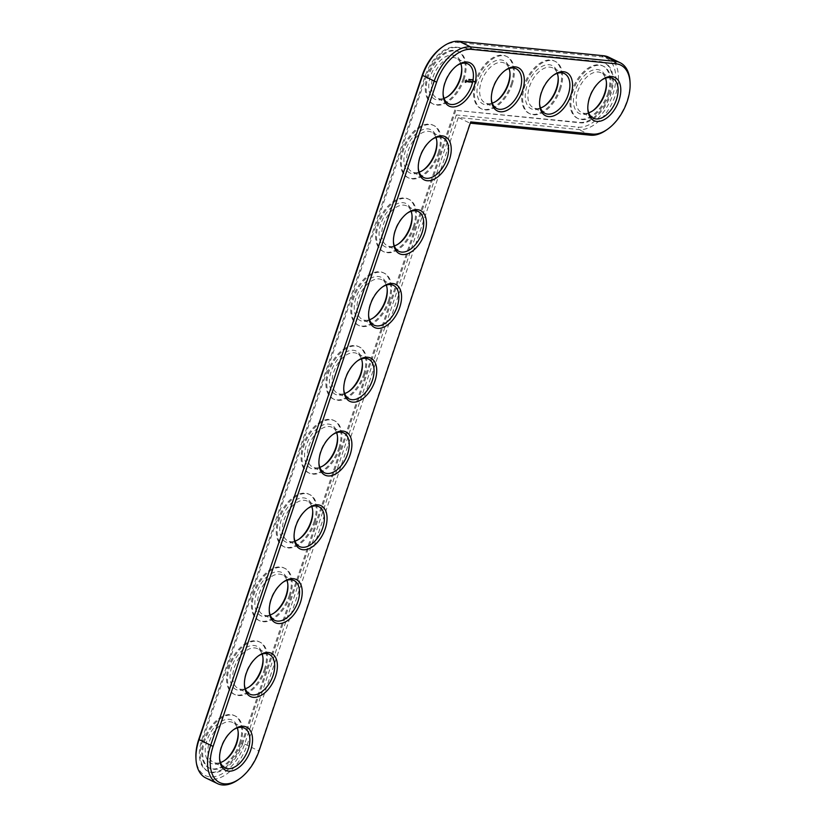 <?xml version="1.0" encoding="UTF-8"?>
<svg xmlns="http://www.w3.org/2000/svg" width="826" height="826" viewBox="0 0 826 826"><rect width="100%" height="100%" fill="white"/><g stroke="black" fill="none" stroke-linecap="round" stroke-linejoin="round"><path stroke-width="0.62" stroke-dasharray="4.13 3.1" d="M470.304 123.177L470.727 121.918M608.555 57.108A39.514 23.283 -64.1 0 1 613.986 98.986A39.514 23.283 -64.1 0 1 578.902 129.568L458.306 117.509L469.911 123.136L258.796 750.442A39.514 23.283 -64.1 0 1 238.167 779.775M630.001 81.371A39.514 23.283 -64.1 0 1 606.408 130.033M443.097 94.019A22.126 13.04 -64.1 0 1 443.056 93.307A22.126 13.04 -64.1 0 1 456.262 66.049A22.126 13.04 -64.1 0 1 456.85 65.646M418.266 167.823A22.126 13.04 -64.1 0 1 418.214 167.11A22.126 13.04 -64.1 0 1 431.42 139.852A22.126 13.04 -64.1 0 1 432.019 139.449M393.424 241.626A22.126 13.04 -64.1 0 1 393.382 240.903A22.126 13.04 -64.1 0 1 406.588 213.655A22.126 13.04 -64.1 0 1 407.177 213.253M491.336 98.841A22.126 13.04 -64.1 0 1 491.294 98.129A22.126 13.04 -64.1 0 1 504.5 70.881A22.126 13.04 -64.1 0 1 505.089 70.468M368.592 315.429A22.126 13.04 -64.1 0 1 368.541 314.706A22.126 13.04 -64.1 0 1 381.746 287.458A22.126 13.04 -64.1 0 1 382.345 287.056M343.75 389.232A22.126 13.04 -64.1 0 1 343.709 388.509A22.126 13.04 -64.1 0 1 356.915 361.261A22.126 13.04 -64.1 0 1 357.503 360.848M539.585 103.663A22.126 13.04 -64.1 0 1 539.533 102.951A22.126 13.04 -64.1 0 1 552.739 75.703A22.126 13.04 -64.1 0 1 553.337 75.29M587.823 108.495A22.126 13.04 -64.1 0 1 587.771 107.772A22.126 13.04 -64.1 0 1 600.977 80.525A22.126 13.04 -64.1 0 1 601.576 80.112M318.919 463.025A22.126 13.04 -64.1 0 1 318.867 462.312A22.126 13.04 -64.1 0 1 332.073 435.054A22.126 13.04 -64.1 0 1 332.671 434.652M294.077 536.828A22.126 13.04 -64.1 0 1 294.035 536.115A22.126 13.04 -64.1 0 1 307.241 508.857A22.126 13.04 -64.1 0 1 307.83 508.455M269.245 610.631A22.126 13.04 -64.1 0 1 269.193 609.908A22.126 13.04 -64.1 0 1 282.399 582.66A22.126 13.04 -64.1 0 1 282.998 582.258M244.403 684.434A22.126 13.04 -64.1 0 1 244.362 683.711A22.126 13.04 -64.1 0 1 257.567 656.463A22.126 13.04 -64.1 0 1 258.156 656.061M219.571 758.227A22.126 13.04 -64.1 0 1 219.52 757.514A22.126 13.04 -64.1 0 1 232.726 730.267A22.126 13.04 -64.1 0 1 233.324 729.854M441.91 47.319A37.614 22.168 -64.1 0 1 457.046 42.405L601.762 56.87A37.614 22.168 -64.1 0 1 612.902 94.298A37.614 22.168 -64.1 0 1 578.117 127.132L456.365 114.959L458.306 117.509L247.191 744.825A39.514 23.283 -64.1 0 1 205.839 777.968M460.794 63.705A22.126 13.04 115.9 0 0 456.251 58.285A22.126 13.04 115.9 0 0 434.868 72.512A22.126 13.04 115.9 0 0 436.954 98.108A22.126 13.04 115.9 0 0 444.016 98.315M456.365 114.959L244.651 744.04A37.614 22.168 -64.1 0 1 216.433 776.203A37.614 22.168 -64.1 0 1 195.927 757.855M461.713 68A24.026 14.156 115.9 0 0 461.682 67.236A24.026 14.156 115.9 0 0 443.799 57.768A24.026 14.156 115.9 0 0 428.828 88.661A24.026 14.156 115.9 0 0 447.341 96.828A24.026 14.156 115.9 0 0 447.96 96.374M454.868 109.92L241.564 743.73A32.555 19.184 -64.1 0 1 207.491 771.04A32.555 19.184 -64.1 0 1 201.823 739.755L425.349 75.548A32.555 19.184 -64.1 0 1 455.456 47.123L600.172 61.589A32.555 19.184 -64.1 0 1 604.147 62.704A32.555 19.184 -64.1 0 1 608.617 97.21A32.555 19.184 -64.1 0 1 579.707 122.403L455.787 110.374L580.626 122.847A32.555 19.184 -64.1 0 0 609.536 97.654A32.555 19.184 -64.1 0 0 605.066 63.148L604.147 62.704M462.973 79.306A29.086 17.14 115.9 0 0 457.914 51.357A29.086 17.14 115.9 0 0 429.809 70.055A29.086 17.14 115.9 0 0 432.535 103.704A29.086 17.14 115.9 0 0 462.973 79.306M241.564 743.73L242.483 744.174A32.555 19.184 -64.1 0 1 208.41 771.484A32.555 19.184 -64.1 0 1 202.742 740.199L426.268 75.992A32.555 19.184 -64.1 0 1 456.375 47.567L601.091 62.043A32.555 19.184 -64.1 0 1 605.066 63.148M242.483 744.174L455.787 110.374M463.892 79.75A29.086 17.14 115.9 0 0 458.833 51.811A29.086 17.14 115.9 0 0 430.728 70.499A29.086 17.14 115.9 0 0 433.464 104.148A29.086 17.14 115.9 0 0 463.892 79.75M464.935 82.486L465.017 80.535L466.391 79.719L466.587 81.506L464.935 82.486L465.843 82.662L466.814 81.619L466.762 79.926L466.081 79.854L465.007 81.165L465.162 82.59M468.466 79.564L468.848 79.028L468.466 79.657L469.251 79.916L469.726 79.255L469.581 79.874L469.839 79.12L469.168 79.916M470.035 79.523L470.613 79.977L470.748 79.317L470.252 80.029L470.923 80.081L471.45 79.275L471.398 80.07L471.78 79.461M470.159 79.926L470.748 79.317L470.397 80.039M470.366 79.854L471.13 79.255L470.841 80.081M466.948 81.877L467.96 80.535L467.093 81.784L467.671 81.981L466.948 81.877L467.96 81.97L467.33 81.898L468.197 81.361L467.908 80.618L467.175 81.981M467.867 82.011L468.703 80.607L468.6 82.177L467.784 82.094L468.838 82.29L468.941 80.721L468.105 82.125M468.786 82.29L469.333 80.669L469.953 80.824L469.333 80.855L469.013 82.404L469.695 82.373L470.252 80.762L469.901 81.96L470.552 81.165L470.624 82.042L471.088 80.845L470.768 82.579L471.45 80.876L471.491 82.559L470.872 82.404L471.357 80.969L470.851 82.156L470.779 81.278L470.139 82.073L470.479 80.876L470.004 82.445L469.137 82.228L470.18 80.938L469.56 80.783L469.013 82.404M471.543 79.348L470.706 80.07M472.08 80.153L471.976 79.337L471.76 79.977L472.472 79.482L472.586 80.174L472.534 79.379L472.586 80.174M472.534 79.379L472.503 80.267L472.534 79.379M473.401 79.461L473.36 80.359L473.401 79.461M469.777 82.342L470.459 81.423M471.574 82.476L472.358 81.072L471.791 82.59L471.584 81.082L471.099 82.517L472.018 82.703L472.565 81.082L472.018 82.703M472.751 82.683L472.131 82.528L472.617 81.082L473.319 81.154L472.276 82.455L472.978 82.796L472.937 81.299L473.618 81.093L472.844 81.196L472.358 82.641L472.978 82.796M439.06 153.553A29.086 17.14 115.9 0 0 433.991 125.604A29.086 17.14 115.9 0 0 405.886 144.302A29.086 17.14 115.9 0 0 408.622 177.951A29.086 17.14 115.9 0 0 439.06 153.553M414.218 227.356A29.086 17.14 115.9 0 0 409.159 199.407A29.086 17.14 115.9 0 0 381.054 218.105A29.086 17.14 115.9 0 0 383.791 251.754A29.086 17.14 115.9 0 0 414.218 227.356M474.33 81.258L473.649 82.032L473.948 81.134L474.692 81.929L474.186 81.237L473.876 82.146L474.558 81.371M474.733 82.135L475.126 80.989L474.733 82.135L475.394 82.208L475.693 81.134L474.96 82.249M512.13 84.572A29.086 17.14 115.9 0 0 507.071 56.633A29.086 17.14 115.9 0 0 478.966 75.331A29.086 17.14 115.9 0 0 481.703 108.97A29.086 17.14 115.9 0 0 512.13 84.572M389.387 301.16A29.086 17.14 115.9 0 0 384.317 273.21A29.086 17.14 115.9 0 0 356.212 291.908A29.086 17.14 115.9 0 0 358.949 325.547A29.086 17.14 115.9 0 0 389.387 301.16M364.545 374.952A29.086 17.14 115.9 0 0 359.486 347.013A29.086 17.14 115.9 0 0 331.381 365.712A29.086 17.14 115.9 0 0 334.117 399.35A29.086 17.14 115.9 0 0 364.545 374.952M560.369 89.394A29.086 17.14 115.9 0 0 555.309 61.454A29.086 17.14 115.9 0 0 527.205 80.153A29.086 17.14 115.9 0 0 529.941 113.792A29.086 17.14 115.9 0 0 560.369 89.394M608.617 94.216A29.086 17.14 115.9 0 0 603.548 66.276A29.086 17.14 115.9 0 0 575.443 84.975A29.086 17.14 115.9 0 0 578.179 118.614A29.086 17.14 115.9 0 0 608.617 94.216M339.713 448.755A29.086 17.14 115.9 0 0 334.644 420.816A29.086 17.14 115.9 0 0 306.539 439.504A29.086 17.14 115.9 0 0 309.275 473.153A29.086 17.14 115.9 0 0 339.713 448.755M314.871 522.559A29.086 17.14 115.9 0 0 309.812 494.609A29.086 17.14 115.9 0 0 281.707 513.307A29.086 17.14 115.9 0 0 284.443 546.957A29.086 17.14 115.9 0 0 314.871 522.559M290.04 596.362A29.086 17.14 115.9 0 0 284.97 568.412A29.086 17.14 115.9 0 0 256.865 587.11A29.086 17.14 115.9 0 0 259.601 620.76A29.086 17.14 115.9 0 0 290.04 596.362M265.198 670.165A29.086 17.14 115.9 0 0 260.138 642.215A29.086 17.14 115.9 0 0 232.034 660.914A29.086 17.14 115.9 0 0 234.77 694.552A29.086 17.14 115.9 0 0 265.198 670.165M240.366 743.958A29.086 17.14 115.9 0 0 235.296 716.018A29.086 17.14 115.9 0 0 207.192 734.717A29.086 17.14 115.9 0 0 209.928 768.356A29.086 17.14 115.9 0 0 240.366 743.958M438.141 153.109A29.086 17.14 115.9 0 0 433.072 125.16A29.086 17.14 115.9 0 0 404.967 143.858A29.086 17.14 115.9 0 0 407.703 177.507A29.086 17.14 115.9 0 0 438.141 153.109M436.871 141.804A24.026 14.156 115.9 0 0 436.851 141.04A24.026 14.156 115.9 0 0 418.968 131.561A24.026 14.156 115.9 0 0 403.986 162.464A24.026 14.156 115.9 0 0 422.509 170.631A24.026 14.156 115.9 0 0 423.118 170.177M435.963 137.508A22.126 13.04 115.9 0 0 431.42 132.088A22.126 13.04 115.9 0 0 410.037 146.316A22.126 13.04 115.9 0 0 412.112 171.911A22.126 13.04 115.9 0 0 419.185 172.118M413.299 226.913A29.086 17.14 115.9 0 0 408.24 198.963A29.086 17.14 115.9 0 0 380.136 217.661A29.086 17.14 115.9 0 0 382.861 251.3A29.086 17.14 115.9 0 0 413.299 226.913M412.04 215.607A24.026 14.156 115.9 0 0 412.009 214.843A24.026 14.156 115.9 0 0 394.126 205.364A24.026 14.156 115.9 0 0 379.155 236.267A24.026 14.156 115.9 0 0 397.667 244.434A24.026 14.156 115.9 0 0 398.287 243.98M411.121 211.311A22.126 13.04 115.9 0 0 406.578 205.891A22.126 13.04 115.9 0 0 385.195 220.119A22.126 13.04 115.9 0 0 387.28 245.714A22.126 13.04 115.9 0 0 394.343 245.921M511.211 84.128A29.086 17.14 115.9 0 0 506.152 56.189A29.086 17.14 115.9 0 0 478.048 74.877A29.086 17.14 115.9 0 0 480.784 108.526A29.086 17.14 115.9 0 0 511.211 84.128M509.952 72.822A24.026 14.156 115.9 0 0 509.921 72.058A24.026 14.156 115.9 0 0 492.038 62.59A24.026 14.156 115.9 0 0 477.067 93.483A24.026 14.156 115.9 0 0 495.579 101.65A24.026 14.156 115.9 0 0 496.199 101.195M509.033 68.527A22.126 13.04 115.9 0 0 504.49 63.106A22.126 13.04 115.9 0 0 483.107 77.334A22.126 13.04 115.9 0 0 485.192 102.94A22.126 13.04 115.9 0 0 492.255 103.136M388.468 300.705A29.086 17.14 115.9 0 0 383.398 272.766A29.086 17.14 115.9 0 0 355.294 291.464A29.086 17.14 115.9 0 0 358.03 325.103A29.086 17.14 115.9 0 0 388.468 300.705M387.198 289.41A24.026 14.156 115.9 0 0 387.177 288.646A24.026 14.156 115.9 0 0 369.294 279.167A24.026 14.156 115.9 0 0 354.313 310.06A24.026 14.156 115.9 0 0 372.836 318.227A24.026 14.156 115.9 0 0 373.445 317.783M386.289 285.115A22.126 13.04 115.9 0 0 381.746 279.694A22.126 13.04 115.9 0 0 360.363 293.911A22.126 13.04 115.9 0 0 362.438 319.517A22.126 13.04 115.9 0 0 369.511 319.724M363.626 374.508A29.086 17.14 115.9 0 0 358.567 346.569A29.086 17.14 115.9 0 0 330.462 365.257A29.086 17.14 115.9 0 0 333.188 398.906A29.086 17.14 115.9 0 0 363.626 374.508M362.366 363.203A24.026 14.156 115.9 0 0 362.335 362.449A24.026 14.156 115.9 0 0 344.452 352.97A24.026 14.156 115.9 0 0 329.481 383.863A24.026 14.156 115.9 0 0 347.994 392.03A24.026 14.156 115.9 0 0 348.613 391.586M361.447 358.907A22.126 13.04 115.9 0 0 356.904 353.497A22.126 13.04 115.9 0 0 335.521 367.715A22.126 13.04 115.9 0 0 337.607 393.321A22.126 13.04 115.9 0 0 344.669 393.527M559.45 88.95A29.086 17.14 115.9 0 0 554.391 61.01A29.086 17.14 115.9 0 0 526.286 79.699A29.086 17.14 115.9 0 0 529.022 113.348A29.086 17.14 115.9 0 0 559.45 88.95M558.19 77.644A24.026 14.156 115.9 0 0 558.159 76.89A24.026 14.156 115.9 0 0 540.276 67.412A24.026 14.156 115.9 0 0 525.305 98.304A24.026 14.156 115.9 0 0 543.818 106.471A24.026 14.156 115.9 0 0 544.437 106.027M557.271 73.349A22.126 13.04 115.9 0 0 552.728 67.928A22.126 13.04 115.9 0 0 531.345 82.156A22.126 13.04 115.9 0 0 533.431 107.762A22.126 13.04 115.9 0 0 540.493 107.969M607.688 93.772A29.086 17.14 115.9 0 0 602.629 65.832A29.086 17.14 115.9 0 0 574.524 84.52A29.086 17.14 115.9 0 0 577.26 118.17A29.086 17.14 115.9 0 0 607.688 93.772M606.429 82.476A24.026 14.156 115.9 0 0 606.398 81.712A24.026 14.156 115.9 0 0 588.515 72.234A24.026 14.156 115.9 0 0 573.543 103.126A24.026 14.156 115.9 0 0 592.056 111.293A24.026 14.156 115.9 0 0 592.676 110.849M605.51 78.171A22.126 13.04 115.9 0 0 600.967 72.76A22.126 13.04 115.9 0 0 579.584 86.978A22.126 13.04 115.9 0 0 581.669 112.584A22.126 13.04 115.9 0 0 588.731 112.79M338.794 448.311A29.086 17.14 115.9 0 0 333.725 420.362A29.086 17.14 115.9 0 0 305.62 439.06A29.086 17.14 115.9 0 0 308.356 472.709A29.086 17.14 115.9 0 0 338.794 448.311M337.524 437.006A24.026 14.156 115.9 0 0 337.504 436.242A24.026 14.156 115.9 0 0 319.621 426.774A24.026 14.156 115.9 0 0 304.639 457.666A24.026 14.156 115.9 0 0 323.162 465.833A24.026 14.156 115.9 0 0 323.771 465.379M336.616 432.71A22.126 13.04 115.9 0 0 332.073 427.29A22.126 13.04 115.9 0 0 310.69 441.518A22.126 13.04 115.9 0 0 312.765 467.113A22.126 13.04 115.9 0 0 319.838 467.32M313.952 522.115A29.086 17.14 115.9 0 0 308.893 494.165A29.086 17.14 115.9 0 0 280.788 512.863A29.086 17.14 115.9 0 0 283.514 546.513A29.086 17.14 115.9 0 0 313.952 522.115M312.693 510.809A24.026 14.156 115.9 0 0 312.662 510.045A24.026 14.156 115.9 0 0 294.779 500.566A24.026 14.156 115.9 0 0 279.808 531.469A24.026 14.156 115.9 0 0 298.32 539.636A24.026 14.156 115.9 0 0 298.94 539.182M311.774 506.514A22.126 13.04 115.9 0 0 307.231 501.093A22.126 13.04 115.9 0 0 285.848 515.321A22.126 13.04 115.9 0 0 287.933 540.916A22.126 13.04 115.9 0 0 294.996 541.123M289.121 595.918A29.086 17.14 115.9 0 0 284.051 567.968A29.086 17.14 115.9 0 0 255.946 586.667A29.086 17.14 115.9 0 0 258.683 620.305A29.086 17.14 115.9 0 0 289.121 595.918M287.851 584.612A24.026 14.156 115.9 0 0 287.83 583.848A24.026 14.156 115.9 0 0 269.947 574.369A24.026 14.156 115.9 0 0 254.966 605.272A24.026 14.156 115.9 0 0 273.489 613.439A24.026 14.156 115.9 0 0 274.098 612.985M286.942 580.317A22.126 13.04 115.9 0 0 282.399 574.896A22.126 13.04 115.9 0 0 261.016 589.124A22.126 13.04 115.9 0 0 263.091 614.72A22.126 13.04 115.9 0 0 270.164 614.926M264.279 669.71A29.086 17.14 115.9 0 0 259.219 641.771A29.086 17.14 115.9 0 0 231.115 660.47A29.086 17.14 115.9 0 0 233.841 694.108A29.086 17.14 115.9 0 0 264.279 669.71M263.019 658.415A24.026 14.156 115.9 0 0 262.988 657.651A24.026 14.156 115.9 0 0 245.105 648.173A24.026 14.156 115.9 0 0 230.134 679.065A24.026 14.156 115.9 0 0 248.647 687.232A24.026 14.156 115.9 0 0 249.266 686.788M262.1 654.12A22.126 13.04 115.9 0 0 257.557 648.699A22.126 13.04 115.9 0 0 236.174 662.917A22.126 13.04 115.9 0 0 238.26 688.523A22.126 13.04 115.9 0 0 245.322 688.729M239.447 743.514A29.086 17.14 115.9 0 0 234.377 715.574A29.086 17.14 115.9 0 0 206.273 734.262A29.086 17.14 115.9 0 0 209.009 767.912A29.086 17.14 115.9 0 0 239.447 743.514M238.177 732.208A24.026 14.156 115.9 0 0 238.156 731.454A24.026 14.156 115.9 0 0 220.274 721.976A24.026 14.156 115.9 0 0 205.292 752.868A24.026 14.156 115.9 0 0 223.815 761.035A24.026 14.156 115.9 0 0 224.424 760.591M237.269 727.913A22.126 13.04 115.9 0 0 232.726 722.492A22.126 13.04 115.9 0 0 211.342 736.72A22.126 13.04 115.9 0 0 213.418 762.326A22.126 13.04 115.9 0 0 220.49 762.532M469.581 79.874L470.066 79.234L469.818 79.977M469.726 79.255L469.757 79.977M469.085 79.771L469.963 79.368M468.786 79.296L469.54 79.957M469.467 79.089L469.447 79.946M468.972 79.719L469.757 79.203M470.056 79.43L470.624 79.379M472.049 79.43L472.121 80.019M473.071 79.451L473.391 80.277L473.535 79.668M470.686 81.537L470.004 82.445M474.3 81.165L474.444 82.197L474.774 81.392M465.926 81.939L465.43 81.495L466.205 80.535L466.308 81.588L465.699 81.836L466.143 80.494L465.265 81.103L465.699 81.836M472.906 79.74L473.453 80.256M474.227 81.991L474.413 81.444L474 81.877M244.651 744.04L259.023 750.999M590.507 135.196L578.902 129.568L578.117 127.132M603.734 55.765L601.762 56.87M459.019 41.3L457.046 42.405M201.823 739.755L202.742 740.199M425.349 75.548L426.268 75.992M455.456 47.123L456.375 47.567M600.172 61.589L601.091 62.043M579.707 122.403L580.626 122.847M443.056 93.307L443.128 94.783M456.262 66.049L457.47 65.202M418.214 167.11L418.297 168.587M431.42 139.852L432.638 138.995M393.382 240.903L393.455 242.39M406.588 213.655L407.796 212.798M491.294 98.129L491.367 99.605M504.5 70.881L505.708 70.024M368.541 314.706L368.623 316.193M381.746 287.458L382.965 286.601M343.709 388.509L343.781 389.986M356.915 361.261L358.123 360.404M539.533 102.951L539.605 104.427M552.739 75.703L553.947 74.846M587.771 107.772L587.844 109.249M600.977 80.525L602.185 79.668M318.867 462.312L318.95 463.789M332.073 435.054L333.291 434.208M294.035 536.115L294.108 537.592M307.241 508.857L308.449 508M269.193 609.908L269.276 611.395M282.399 582.66L283.617 581.803M244.362 683.711L244.434 685.198M257.567 656.463L258.775 655.607M219.52 757.514L219.602 758.991M232.726 730.267L233.944 729.41M467.867 63.912L456.251 58.285M448.559 103.735L436.954 98.108M461.765 68.723L461.682 67.236M448.559 95.971L447.341 96.828M208.41 771.484L207.491 771.04M432.535 103.704L433.464 104.148M457.914 51.357L458.833 51.811M407.703 177.507L408.622 177.951M433.072 125.16L433.991 125.604M436.923 142.526L436.851 141.04M423.717 169.774L422.509 170.631M382.861 251.3L383.791 251.754M408.24 198.963L409.159 199.407M412.091 216.319L412.009 214.843M398.886 243.577L397.667 244.434M480.784 108.526L481.703 108.97M506.152 56.189L507.071 56.633M510.003 73.545L509.921 72.058M496.798 100.793L495.579 101.65M358.03 325.103L358.949 325.547M383.398 272.766L384.317 273.21M387.249 290.122L387.177 288.646M374.044 317.38L372.836 318.227M333.188 398.906L334.117 399.35M358.567 346.569L359.486 347.013M362.418 363.925L362.335 362.449M349.212 391.173L347.994 392.03M529.022 113.348L529.941 113.792M554.391 61.01L555.309 61.454M558.242 78.367L558.159 76.89M545.036 105.614L543.818 106.471M577.26 118.17L578.179 118.614M602.629 65.832L603.548 66.276M606.48 83.189L606.398 81.712M593.274 110.436L592.056 111.293M308.356 472.709L309.275 473.153M333.725 420.362L334.644 420.816M337.576 437.728L337.504 436.242M324.37 464.976L323.162 465.833M283.514 546.513L284.443 546.957M308.893 494.165L309.812 494.609M312.744 511.531L312.662 510.045M299.539 538.779L298.32 539.636M258.683 620.305L259.601 620.76M284.051 567.968L284.97 568.412M287.902 585.324L287.83 583.848M274.697 612.582L273.489 613.439M233.841 694.108L234.77 694.552M259.219 641.771L260.138 642.215M263.071 659.127L262.988 657.651M249.865 686.385L248.647 687.232M209.009 767.912L209.928 768.356M234.377 715.574L235.296 716.018M238.229 732.93L238.156 731.454M225.023 760.178L223.815 761.035M443.025 137.715L431.42 132.088M423.717 177.538L412.112 171.911M418.193 211.518L406.578 205.891M398.886 251.341L387.28 245.714M516.105 68.734L504.49 63.106M496.798 108.557L485.192 102.94M393.352 285.321L381.746 279.694M374.044 325.145L362.438 319.517M368.52 359.114L356.904 353.497M349.212 398.937L337.607 393.321M564.344 73.555L552.728 67.928M545.036 113.379L533.431 107.762M612.582 78.377L600.967 72.76M593.274 118.211L581.669 112.584M343.678 432.917L332.073 427.29M324.37 472.74L312.765 467.113M318.846 506.72L307.231 501.093M299.539 546.544L287.933 540.916M294.004 580.523L282.399 574.896M274.707 620.347L263.091 614.72M269.173 654.326L257.557 648.699M249.865 694.15L238.26 688.523M244.331 728.119L232.726 722.492M225.033 767.943L213.418 762.326"/><path stroke-width="1.24" d="M470.727 121.918L259.023 750.999A37.614 22.168 -64.1 0 1 239.375 778.918A37.614 22.168 -64.1 0 1 214.925 778.742A37.614 22.168 -64.1 0 1 213.098 746.405L436.624 82.197A37.614 22.168 -64.1 0 1 471.409 49.364L616.124 63.829A37.614 22.168 -64.1 0 1 630.073 82.848A37.614 22.168 -64.1 0 1 607.626 129.176A37.614 22.168 -64.1 0 1 592.479 134.091L470.727 121.918M474.258 85.966A24.026 14.156 -64.1 0 1 456.231 106.502A24.026 14.156 -64.1 0 1 443.128 94.783A24.026 14.156 -64.1 0 1 457.47 65.202A24.026 14.156 -64.1 0 1 473.091 65.306A24.026 14.156 -64.1 0 1 474.258 85.966M449.416 159.759A24.026 14.156 -64.1 0 1 431.389 180.305A24.026 14.156 -64.1 0 1 418.297 168.587A24.026 14.156 -64.1 0 1 432.638 138.995A24.026 14.156 -64.1 0 1 448.25 139.109A24.026 14.156 -64.1 0 1 449.416 159.759M424.585 233.562A24.026 14.156 -64.1 0 1 406.557 254.109A24.026 14.156 -64.1 0 1 393.455 242.39A24.026 14.156 -64.1 0 1 407.796 212.798A24.026 14.156 -64.1 0 1 423.418 212.912A24.026 14.156 -64.1 0 1 424.585 233.562M522.497 90.788A24.026 14.156 -64.1 0 1 504.469 111.334A24.026 14.156 -64.1 0 1 491.367 99.605A24.026 14.156 -64.1 0 1 505.708 70.024A24.026 14.156 -64.1 0 1 521.33 70.127A24.026 14.156 -64.1 0 1 522.497 90.788M399.743 307.365A24.026 14.156 -64.1 0 1 381.715 327.912A24.026 14.156 -64.1 0 1 368.623 316.193A24.026 14.156 -64.1 0 1 382.965 286.601A24.026 14.156 -64.1 0 1 398.576 286.715A24.026 14.156 -64.1 0 1 399.743 307.365M374.911 381.168A24.026 14.156 -64.1 0 1 356.884 401.715A24.026 14.156 -64.1 0 1 343.781 389.986A24.026 14.156 -64.1 0 1 358.123 360.404A24.026 14.156 -64.1 0 1 373.744 360.518A24.026 14.156 -64.1 0 1 374.911 381.168M570.735 95.609A24.026 14.156 -64.1 0 1 552.708 116.156A24.026 14.156 -64.1 0 1 539.605 104.427A24.026 14.156 -64.1 0 1 553.947 74.846A24.026 14.156 -64.1 0 1 569.568 74.959A24.026 14.156 -64.1 0 1 570.735 95.609M618.973 100.431A24.026 14.156 -64.1 0 1 600.946 120.978A24.026 14.156 -64.1 0 1 587.844 109.249A24.026 14.156 -64.1 0 1 602.185 79.668A24.026 14.156 -64.1 0 1 617.807 79.781A24.026 14.156 -64.1 0 1 618.973 100.431M350.069 454.961A24.026 14.156 -64.1 0 1 332.042 475.508A24.026 14.156 -64.1 0 1 318.95 463.789A24.026 14.156 -64.1 0 1 333.291 434.208A24.026 14.156 -64.1 0 1 348.902 434.311A24.026 14.156 -64.1 0 1 350.069 454.961M325.238 528.764A24.026 14.156 -64.1 0 1 307.21 549.311A24.026 14.156 -64.1 0 1 294.108 537.592A24.026 14.156 -64.1 0 1 308.449 508A24.026 14.156 -64.1 0 1 324.071 508.114A24.026 14.156 -64.1 0 1 325.238 528.764M300.396 602.567A24.026 14.156 -64.1 0 1 282.368 623.114A24.026 14.156 -64.1 0 1 269.276 611.395A24.026 14.156 -64.1 0 1 283.617 581.803A24.026 14.156 -64.1 0 1 299.229 581.917A24.026 14.156 -64.1 0 1 300.396 602.567M275.564 676.37A24.026 14.156 -64.1 0 1 257.536 696.917A24.026 14.156 -64.1 0 1 244.434 685.198A24.026 14.156 -64.1 0 1 258.775 655.607A24.026 14.156 -64.1 0 1 274.397 655.72A24.026 14.156 -64.1 0 1 275.564 676.37M250.722 750.173A24.026 14.156 -64.1 0 1 232.695 770.72A24.026 14.156 -64.1 0 1 219.602 758.991A24.026 14.156 -64.1 0 1 233.944 729.41A24.026 14.156 -64.1 0 1 249.555 729.523A24.026 14.156 -64.1 0 1 250.722 750.173M607.626 129.176L606.408 130.033A39.514 23.283 -64.1 0 1 590.507 135.196L470.304 123.177M239.375 778.918L238.167 779.775A39.514 23.283 -64.1 0 1 217.444 783.595A39.514 23.283 -64.1 0 1 210.558 745.62L434.094 81.413A39.514 23.283 -64.1 0 1 470.634 46.927L615.349 61.392A39.514 23.283 -64.1 0 1 620.161 62.735A39.514 23.283 -64.1 0 1 630.001 81.371L630.073 82.848M456.85 65.646A22.126 13.04 -64.1 0 1 467.867 63.912A22.126 13.04 -64.1 0 1 471.718 85.181A22.126 13.04 -64.1 0 1 448.559 103.735A22.126 13.04 -64.1 0 1 443.097 94.019M432.019 139.449A22.126 13.04 -64.1 0 1 443.025 137.715A22.126 13.04 -64.1 0 1 446.876 158.974A22.126 13.04 -64.1 0 1 423.717 177.538A22.126 13.04 -64.1 0 1 418.266 167.823M407.177 213.253A22.126 13.04 -64.1 0 1 418.193 211.518A22.126 13.04 -64.1 0 1 422.045 232.777A22.126 13.04 -64.1 0 1 398.886 251.341A22.126 13.04 -64.1 0 1 393.424 241.626M505.089 70.468A22.126 13.04 -64.1 0 1 516.105 68.734A22.126 13.04 -64.1 0 1 519.957 90.003A22.126 13.04 -64.1 0 1 496.798 108.557A22.126 13.04 -64.1 0 1 491.336 98.841M382.345 287.056A22.126 13.04 -64.1 0 1 393.352 285.321A22.126 13.04 -64.1 0 1 397.203 306.58A22.126 13.04 -64.1 0 1 374.044 325.145A22.126 13.04 -64.1 0 1 368.592 315.429M357.503 360.848A22.126 13.04 -64.1 0 1 368.52 359.114A22.126 13.04 -64.1 0 1 372.371 380.383A22.126 13.04 -64.1 0 1 349.212 398.937A22.126 13.04 -64.1 0 1 343.75 389.232M553.337 75.29A22.126 13.04 -64.1 0 1 564.344 73.555A22.126 13.04 -64.1 0 1 568.195 94.825A22.126 13.04 -64.1 0 1 545.036 113.379A22.126 13.04 -64.1 0 1 539.585 103.663M601.576 80.112A22.126 13.04 -64.1 0 1 612.582 78.377A22.126 13.04 -64.1 0 1 616.433 99.647A22.126 13.04 -64.1 0 1 593.274 118.211A22.126 13.04 -64.1 0 1 587.823 108.495M332.671 434.652A22.126 13.04 -64.1 0 1 343.678 432.917A22.126 13.04 -64.1 0 1 347.529 454.186A22.126 13.04 -64.1 0 1 324.37 472.74A22.126 13.04 -64.1 0 1 318.919 463.025M307.83 508.455A22.126 13.04 -64.1 0 1 318.846 506.72A22.126 13.04 -64.1 0 1 322.698 527.979A22.126 13.04 -64.1 0 1 299.539 546.544A22.126 13.04 -64.1 0 1 294.077 536.828M282.998 582.258A22.126 13.04 -64.1 0 1 294.004 580.523A22.126 13.04 -64.1 0 1 297.856 601.782A22.126 13.04 -64.1 0 1 274.707 620.347A22.126 13.04 -64.1 0 1 269.245 610.631M258.156 656.061A22.126 13.04 -64.1 0 1 269.173 654.326A22.126 13.04 -64.1 0 1 273.024 675.585A22.126 13.04 -64.1 0 1 249.865 694.15A22.126 13.04 -64.1 0 1 244.403 684.434M233.324 729.854A22.126 13.04 -64.1 0 1 244.331 728.119A22.126 13.04 -64.1 0 1 248.182 749.388A22.126 13.04 -64.1 0 1 225.033 767.943A22.126 13.04 -64.1 0 1 219.571 758.227M217.444 783.595L205.839 777.968A39.514 23.283 -64.1 0 1 195.999 759.331A39.514 23.283 -64.1 0 1 198.952 739.993L422.489 75.785A39.514 23.283 -64.1 0 1 443.118 46.462A39.514 23.283 -64.1 0 1 459.019 41.3L603.734 55.765A39.514 23.283 -64.1 0 1 608.555 57.108L620.161 62.735M444.016 98.315A22.126 13.04 115.9 0 0 448.559 95.971A22.126 13.04 115.9 0 0 460.113 79.554A22.126 13.04 115.9 0 0 461.765 68.723A22.126 13.04 115.9 0 0 460.794 63.705M195.999 759.331L195.927 757.855A37.614 22.168 -64.1 0 1 198.736 739.446L422.262 75.238A37.614 22.168 -64.1 0 1 441.91 47.319L443.118 46.462M447.96 96.374A24.026 14.156 115.9 0 0 459.886 78.997A24.026 14.156 115.9 0 0 461.713 68M423.118 170.177A24.026 14.156 115.9 0 0 435.054 152.8A24.026 14.156 115.9 0 0 436.871 141.804M419.185 172.118A22.126 13.04 115.9 0 0 423.717 169.774A22.126 13.04 115.9 0 0 435.271 153.347A22.126 13.04 115.9 0 0 436.923 142.526A22.126 13.04 115.9 0 0 435.963 137.508M398.287 243.98A24.026 14.156 115.9 0 0 410.212 226.603A24.026 14.156 115.9 0 0 412.04 215.607M394.343 245.921A22.126 13.04 115.9 0 0 398.886 243.577A22.126 13.04 115.9 0 0 410.439 227.15A22.126 13.04 115.9 0 0 412.091 216.319A22.126 13.04 115.9 0 0 411.121 211.311M496.199 101.195A24.026 14.156 115.9 0 0 508.124 83.818A24.026 14.156 115.9 0 0 509.952 72.822M492.255 103.136A22.126 13.04 115.9 0 0 496.798 100.793A22.126 13.04 115.9 0 0 508.351 84.376A22.126 13.04 115.9 0 0 510.003 73.545A22.126 13.04 115.9 0 0 509.033 68.527M373.445 317.783A24.026 14.156 115.9 0 0 385.381 300.406A24.026 14.156 115.9 0 0 387.198 289.41M369.511 319.724A22.126 13.04 115.9 0 0 374.044 317.38A22.126 13.04 115.9 0 0 385.597 300.953A22.126 13.04 115.9 0 0 387.249 290.122A22.126 13.04 115.9 0 0 386.289 285.115M348.613 391.586A24.026 14.156 115.9 0 0 360.539 374.199A24.026 14.156 115.9 0 0 362.366 363.203M344.669 393.527A22.126 13.04 115.9 0 0 349.212 391.173A22.126 13.04 115.9 0 0 360.766 374.756A22.126 13.04 115.9 0 0 362.418 363.925A22.126 13.04 115.9 0 0 361.447 358.907M544.437 106.027A24.026 14.156 115.9 0 0 556.363 88.64A24.026 14.156 115.9 0 0 558.19 77.644M540.493 107.969A22.126 13.04 115.9 0 0 545.036 105.614A22.126 13.04 115.9 0 0 556.59 89.198A22.126 13.04 115.9 0 0 558.242 78.367A22.126 13.04 115.9 0 0 557.271 73.349M592.676 110.849A24.026 14.156 115.9 0 0 604.601 93.462A24.026 14.156 115.9 0 0 606.429 82.476M588.731 112.79A22.126 13.04 115.9 0 0 593.274 110.436A22.126 13.04 115.9 0 0 604.828 94.019A22.126 13.04 115.9 0 0 606.48 83.189A22.126 13.04 115.9 0 0 605.51 78.171M323.771 465.379A24.026 14.156 115.9 0 0 335.707 448.002A24.026 14.156 115.9 0 0 337.524 437.006M319.838 467.32A22.126 13.04 115.9 0 0 324.37 464.976A22.126 13.04 115.9 0 0 335.924 448.559A22.126 13.04 115.9 0 0 337.576 437.728A22.126 13.04 115.9 0 0 336.616 432.71M298.94 539.182A24.026 14.156 115.9 0 0 310.865 521.805A24.026 14.156 115.9 0 0 312.693 510.809M294.996 541.123A22.126 13.04 115.9 0 0 299.539 538.779A22.126 13.04 115.9 0 0 311.092 522.352A22.126 13.04 115.9 0 0 312.744 511.531A22.126 13.04 115.9 0 0 311.774 506.514M274.098 612.985A24.026 14.156 115.9 0 0 286.033 595.608A24.026 14.156 115.9 0 0 287.851 584.612M270.164 614.926A22.126 13.04 115.9 0 0 274.697 612.582A22.126 13.04 115.9 0 0 286.25 596.155A22.126 13.04 115.9 0 0 287.902 585.324A22.126 13.04 115.9 0 0 286.942 580.317M249.266 686.788A24.026 14.156 115.9 0 0 261.192 669.401A24.026 14.156 115.9 0 0 263.019 658.415M245.322 688.729A22.126 13.04 115.9 0 0 249.865 686.385A22.126 13.04 115.9 0 0 261.419 669.958A22.126 13.04 115.9 0 0 263.071 659.127A22.126 13.04 115.9 0 0 262.1 654.12M224.424 760.591A24.026 14.156 115.9 0 0 236.36 743.204A24.026 14.156 115.9 0 0 238.177 732.208M220.49 762.532A22.126 13.04 115.9 0 0 225.023 760.178A22.126 13.04 115.9 0 0 236.577 743.761A22.126 13.04 115.9 0 0 238.229 732.93A22.126 13.04 115.9 0 0 237.269 727.913M590.507 135.196L592.479 134.091M198.736 739.446L213.098 746.405M603.734 55.765L615.349 61.392L616.124 63.829M422.262 75.238L436.624 82.197M459.019 41.3L470.634 46.927L471.409 49.364"/></g></svg>
